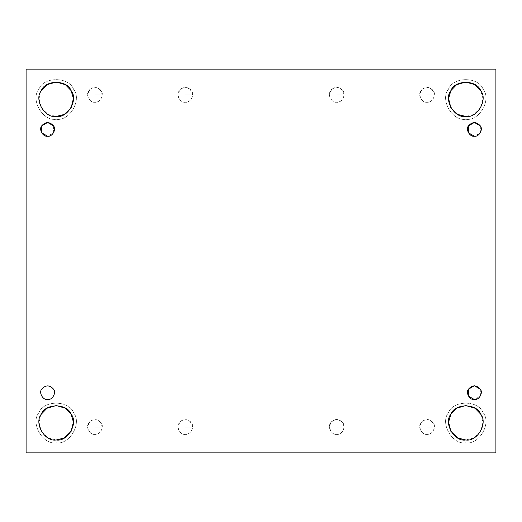 <?xml version="1.0" encoding="UTF-8"?>
<svg xmlns="http://www.w3.org/2000/svg" width="522" height="522" viewBox="0 0 522 522"><rect width="100%" height="100%" fill="white"/><g stroke="black" fill="none" stroke-linecap="round" stroke-linejoin="round"><path stroke-width="0.39" stroke-dasharray="2.61 1.96" d="M94.932 102.247C91.48 102.664 89.04 100.224 87.624 94.932C89.04 89.64 91.48 87.207 94.932 87.624C98.39 87.207 100.831 89.64 102.247 94.932L94.932 94.932L102.247 94.932C101.49 99.63 99.05 102.071 94.932 102.247C90.052 103.128 85.399 95.069 88.603 91.278C90.28 86.613 99.591 86.613 101.268 91.278C104.472 95.069 99.813 103.128 94.932 102.247C99.05 102.071 101.49 99.63 102.247 94.932C103.447 88.127 91.487 84.838 88.603 91.278C85.399 95.069 90.052 103.128 94.932 102.247C99.813 103.128 104.472 95.069 101.268 91.278C99.591 86.613 90.28 86.613 88.603 91.278C85.399 95.069 90.052 103.128 94.932 102.247M185.284 102.247C181.826 102.664 179.385 100.224 177.969 94.932C179.385 89.64 181.826 87.207 185.284 87.624C188.742 87.207 191.176 89.64 192.592 94.932L185.284 94.932L192.592 94.932C191.835 99.63 189.395 102.071 185.284 102.247C180.403 103.128 175.744 95.069 178.948 91.278C180.625 86.613 189.936 86.613 191.613 91.278C194.817 95.069 190.165 103.128 185.284 102.247C189.395 102.071 191.835 99.63 192.592 94.932C193.792 88.127 181.832 84.838 178.948 91.278C175.744 95.069 180.403 103.128 185.284 102.247C190.165 103.128 194.817 95.069 191.613 91.278C189.936 86.613 180.625 86.613 178.948 91.278C175.744 95.069 180.403 103.128 185.284 102.247M336.716 102.247C333.258 102.664 330.824 100.224 329.408 94.932C331.437 84.851 342.001 84.851 344.031 94.932L336.716 94.932L344.031 94.932C343.274 99.63 340.833 102.071 336.716 102.247C331.835 103.128 327.183 95.069 330.387 91.278C332.064 86.613 341.375 86.613 343.052 91.278C346.256 95.069 341.597 103.128 336.716 102.247C340.833 102.071 343.274 99.63 344.031 94.932C345.231 88.127 333.271 84.838 330.387 91.278C327.183 95.069 331.835 103.128 336.716 102.247C341.597 103.128 346.256 95.069 343.052 91.278C341.375 86.613 332.064 86.613 330.387 91.278C327.183 95.069 331.835 103.128 336.716 102.247M427.068 102.247C423.61 102.664 421.169 100.224 419.753 94.932C421.783 84.851 432.346 84.851 434.376 94.932L427.068 94.932L434.376 94.932C433.619 99.63 431.179 102.071 427.068 102.247C422.187 103.128 417.528 95.069 420.732 91.278C422.409 86.613 431.72 86.613 433.397 91.278C436.601 95.069 431.948 103.128 427.068 102.247C431.179 102.071 433.619 99.63 434.376 94.932C435.576 88.127 423.616 84.838 420.732 91.278C417.528 95.069 422.187 103.128 427.068 102.247C431.948 103.128 436.601 95.069 433.397 91.278C431.72 86.613 422.409 86.613 420.732 91.278C417.528 95.069 422.187 103.128 427.068 102.247M94.932 434.376C91.48 434.793 89.04 432.36 87.624 427.068C89.04 421.776 91.48 419.336 94.932 419.753C98.39 419.336 100.831 421.776 102.247 427.068L94.932 427.068L102.247 427.068C101.49 431.766 99.05 434.2 94.932 434.376C90.052 435.257 85.399 427.198 88.603 423.407C90.28 418.742 99.591 418.742 101.268 423.407C104.472 427.198 99.813 435.257 94.932 434.376C99.05 434.2 101.49 431.766 102.247 427.068C103.447 420.256 91.487 416.967 88.603 423.407C85.399 427.198 90.052 435.257 94.932 434.376C99.813 435.257 104.472 427.198 101.268 423.407C99.591 418.742 90.28 418.742 88.603 423.407C85.399 427.198 90.052 435.257 94.932 434.376M185.284 434.376C181.826 434.793 179.385 432.36 177.969 427.068C179.385 421.776 181.826 419.336 185.284 419.753C188.742 419.336 191.176 421.776 192.592 427.068L185.284 427.068L192.592 427.068C191.835 431.766 189.395 434.2 185.284 434.376C180.403 435.257 175.744 427.198 178.948 423.407C180.625 418.742 189.936 418.742 191.613 423.407C194.817 427.198 190.165 435.257 185.284 434.376C189.395 434.2 191.835 431.766 192.592 427.068C193.792 420.256 181.832 416.967 178.948 423.407C175.744 427.198 180.403 435.257 185.284 434.376C190.165 435.257 194.817 427.198 191.613 423.407C189.936 418.742 180.625 418.742 178.948 423.407C175.744 427.198 180.403 435.257 185.284 434.376M427.068 434.376C423.61 434.793 421.169 432.36 419.753 427.068C421.783 416.98 432.346 416.98 434.376 427.068L427.068 427.068L434.376 427.068C433.619 431.766 431.179 434.2 427.068 434.376C422.187 435.257 417.528 427.198 420.732 423.407C422.409 418.742 431.72 418.742 433.397 423.407C436.601 427.198 431.948 435.257 427.068 434.376C431.179 434.2 433.619 431.766 434.376 427.068C435.576 420.256 423.616 416.967 420.732 423.407C417.528 427.198 422.187 435.257 427.068 434.376C431.948 435.257 436.601 427.198 433.397 423.407C431.72 418.742 422.409 418.742 420.732 423.407C417.528 427.198 422.187 435.257 427.068 434.376M56.213 442.767C42.863 445.168 30.132 423.12 38.889 412.758C43.483 399.996 68.943 399.996 73.543 412.758C82.293 423.12 69.57 445.168 56.213 442.767C69.57 445.168 82.293 423.12 73.543 412.758C68.943 399.996 43.483 399.996 38.889 412.758C30.132 423.12 42.863 445.168 56.213 442.767C42.863 445.168 30.132 423.12 38.889 412.758C43.483 399.996 68.943 399.996 73.543 412.758C82.293 423.12 69.57 445.168 56.213 442.767C69.57 445.168 82.293 423.12 73.543 412.758C68.943 399.996 43.483 399.996 38.889 412.758C30.132 423.12 42.863 445.168 56.213 442.767M56.213 439.974C67.697 442.036 78.652 423.068 71.116 414.161C67.168 403.18 45.264 403.18 41.31 414.161C33.78 423.068 44.729 442.036 56.213 439.974L48.194 437.984L41.31 431.368L39.019 422.102L41.31 414.161M465.787 442.767C452.43 445.168 439.707 423.12 448.457 412.758C453.057 399.996 478.517 399.996 483.111 412.758C491.868 423.12 479.137 445.168 465.787 442.767C479.137 445.168 491.868 423.12 483.111 412.758C478.517 399.996 453.057 399.996 448.457 412.758C439.707 423.12 452.43 445.168 465.787 442.767C452.43 445.168 439.707 423.12 448.457 412.758C453.057 399.996 478.517 399.996 483.111 412.758C491.868 423.12 479.137 445.168 465.787 442.767C479.137 445.168 491.868 423.12 483.111 412.758C478.517 399.996 453.057 399.996 448.457 412.758C439.707 423.12 452.43 445.168 465.787 442.767M465.787 439.974C477.271 442.036 488.22 423.068 480.69 414.161C476.736 403.18 454.832 403.18 450.884 414.161C443.348 423.068 454.303 442.036 465.787 439.974L473.806 437.984L480.69 431.368L482.981 422.102L480.69 414.161M468.43 389.203C472.403 384.812 476.377 384.812 480.351 389.203L480.351 396.087L474.387 399.532M480.351 125.913L480.351 132.797L474.387 136.235M465.787 119.244C452.43 121.646 439.707 99.598 448.457 89.236C453.057 76.473 478.517 76.473 483.111 89.236C491.868 99.598 479.137 121.646 465.787 119.244C479.137 121.646 491.868 99.598 483.111 89.236C478.517 76.473 453.057 76.473 448.457 89.236C439.707 99.598 452.43 121.646 465.787 119.244C452.43 121.646 439.707 99.598 448.457 89.236C453.057 76.473 478.517 76.473 483.111 89.236C491.868 99.598 479.137 121.646 465.787 119.244C479.137 121.646 491.868 99.598 483.111 89.236C478.517 76.473 453.057 76.473 448.457 89.236C439.707 99.598 452.43 121.646 465.787 119.244M480.69 90.632C476.736 79.651 454.832 79.651 450.884 90.632C443.348 99.545 454.303 118.514 465.787 116.445L473.806 114.462L480.69 107.839L482.981 98.573L480.69 90.632M56.213 119.244C42.863 121.646 30.132 99.598 38.889 89.236C43.483 76.473 68.943 76.473 73.543 89.236C82.293 99.598 69.57 121.646 56.213 119.244C69.57 121.646 82.293 99.598 73.543 89.236C68.943 76.473 43.483 76.473 38.889 89.236C30.132 99.598 42.863 121.646 56.213 119.244C42.863 121.646 30.132 99.598 38.889 89.236C43.483 76.473 68.943 76.473 73.543 89.236C82.293 99.598 69.57 121.646 56.213 119.244C69.57 121.646 82.293 99.598 73.543 89.236C68.943 76.473 43.483 76.473 38.889 89.236C30.132 99.598 42.863 121.646 56.213 119.244M56.213 116.445C67.697 118.514 78.652 99.545 71.116 90.632C67.168 79.651 45.264 79.651 41.31 90.632C33.78 99.545 44.729 118.514 56.213 116.445L48.194 114.462L41.31 107.839L39.019 98.573L41.31 90.632M53.57 125.913L53.57 132.797L47.613 136.235M495.9 69.119L26.1 69.119L26.1 452.881L495.9 452.881L495.9 69.119L495.9 452.881L26.1 452.881L26.1 69.119L495.9 69.119M336.716 434.376C341.597 435.257 346.256 427.198 343.052 423.407C341.375 418.742 332.064 418.742 330.387 423.407C327.183 427.198 331.835 435.257 336.716 434.376C331.835 435.257 327.183 427.198 330.387 423.407C332.064 418.742 341.375 418.742 343.052 423.407C346.256 427.198 341.597 435.257 336.716 434.376C340.833 434.2 343.274 431.766 344.031 427.068C345.231 420.256 333.271 416.967 330.387 423.407C327.183 427.198 331.835 435.257 336.716 434.376C333.258 434.793 330.824 432.36 329.408 427.068C331.437 416.98 342.001 416.98 344.031 427.068L336.716 427.068L344.031 427.068C343.274 431.766 340.833 434.2 336.716 434.376M53.57 389.203C49.597 384.812 45.623 384.812 41.649 389.203"/><path stroke-width="0.78" d="M41.649 389.203C38.635 392.772 43.019 400.354 47.613 399.532C52.207 400.354 56.585 392.772 53.57 389.203C49.597 384.812 45.623 384.812 41.649 389.203C38.635 392.772 43.019 400.354 47.613 399.532C43.019 400.354 38.635 392.772 41.649 389.203C45.623 384.812 49.597 384.812 53.57 389.203C56.585 392.772 52.207 400.354 47.613 399.532C43.019 400.354 38.635 392.772 41.649 389.203C45.623 384.812 49.597 384.812 53.57 389.203C56.585 392.772 52.207 400.354 47.613 399.532C52.207 400.354 56.585 392.772 53.57 389.203M41.31 414.161L47.045 408.204L56.213 405.555L65.387 408.204L71.116 414.161L73.413 422.102L71.116 431.368L64.239 437.984L56.213 439.974C67.697 442.036 78.652 423.068 71.116 414.161C67.168 403.18 45.264 403.18 41.31 414.161C33.78 423.068 44.729 442.036 56.213 439.974C44.729 442.036 33.78 423.068 41.31 414.161C45.264 403.18 67.168 403.18 71.116 414.161C78.652 423.068 67.697 442.036 56.213 439.974M465.787 439.974L457.761 437.984L450.884 431.368L448.587 422.102L450.884 414.161L456.613 408.204L465.787 405.555L474.955 408.204L480.69 414.161C488.22 423.068 477.271 442.036 465.787 439.974C477.271 442.036 488.22 423.068 480.69 414.161C476.736 403.18 454.832 403.18 450.884 414.161C443.348 423.068 454.303 442.036 465.787 439.974C454.303 442.036 443.348 423.068 450.884 414.161C454.832 403.18 476.736 403.18 480.69 414.161M474.387 399.532C478.981 400.354 483.365 392.772 480.351 389.203C476.377 384.812 472.403 384.812 468.43 389.203C465.415 392.772 469.793 400.354 474.387 399.532L468.43 396.087L468.43 389.203L474.387 385.765L480.351 389.203C483.365 392.772 478.981 400.354 474.387 399.532C469.793 400.354 465.415 392.772 468.43 389.203C472.403 384.812 476.377 384.812 480.351 389.203C483.365 392.772 478.981 400.354 474.387 399.532C469.793 400.354 465.415 392.772 468.43 389.203M474.387 136.235C478.981 137.064 483.365 129.476 480.351 125.913C476.377 121.522 472.403 121.522 468.43 125.913C465.415 129.476 469.793 137.064 474.387 136.235L468.43 132.797L468.43 125.913L474.387 122.468L480.351 125.913C483.365 129.476 478.981 137.064 474.387 136.235C469.793 137.064 465.415 129.476 468.43 125.913C472.403 121.522 476.377 121.522 480.351 125.913C476.377 121.522 472.403 121.522 468.43 125.913C465.415 129.476 469.793 137.064 474.387 136.235C478.981 137.064 483.365 129.476 480.351 125.913M465.787 116.445C477.271 118.514 488.22 99.545 480.69 90.632C488.22 99.545 477.271 118.514 465.787 116.445L457.761 114.462L450.884 107.839L448.587 98.573L450.884 90.632L456.613 84.675L465.787 82.026L474.955 84.675L480.69 90.632C476.736 79.651 454.832 79.651 450.884 90.632C443.348 99.545 454.303 118.514 465.787 116.445C477.271 118.514 488.22 99.545 480.69 90.632C476.736 79.651 454.832 79.651 450.884 90.632C443.348 99.545 454.303 118.514 465.787 116.445M41.31 90.632L47.045 84.675L56.213 82.026L65.387 84.675L71.116 90.632L73.413 98.573L71.116 107.839L64.239 114.462L56.213 116.445C67.697 118.514 78.652 99.545 71.116 90.632C67.168 79.651 45.264 79.651 41.31 90.632C33.78 99.545 44.729 118.514 56.213 116.445C44.729 118.514 33.78 99.545 41.31 90.632C45.264 79.651 67.168 79.651 71.116 90.632C78.652 99.545 67.697 118.514 56.213 116.445M47.613 136.235C52.207 137.064 56.585 129.476 53.57 125.913C49.597 121.522 45.623 121.522 41.649 125.913C38.635 129.476 43.019 137.064 47.613 136.235L41.649 132.797L41.649 125.913L47.613 122.468L53.57 125.913C56.585 129.476 52.207 137.064 47.613 136.235C43.019 137.064 38.635 129.476 41.649 125.913C45.623 121.522 49.597 121.522 53.57 125.913C49.597 121.522 45.623 121.522 41.649 125.913C38.635 129.476 43.019 137.064 47.613 136.235C52.207 137.064 56.585 129.476 53.57 125.913M26.1 69.119L495.9 69.119L26.1 69.119L26.1 452.881L26.1 69.119M495.9 452.881L26.1 452.881L495.9 452.881L495.9 69.119L495.9 452.881"/></g></svg>
